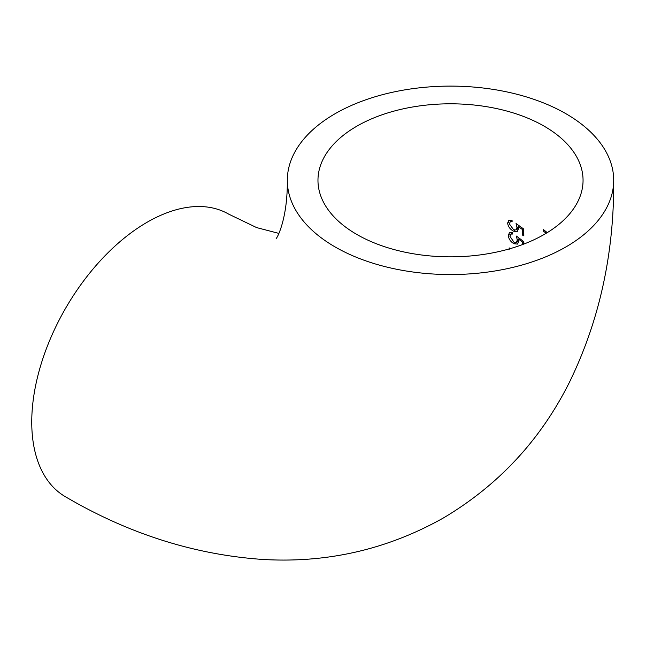 <?xml version="1.0" encoding="UTF-8"?>
<svg xmlns="http://www.w3.org/2000/svg" width="646" height="646" viewBox="0 0 646 646"><rect width="100%" height="100%" fill="white"/><g stroke="black" fill="none" stroke-linecap="round" stroke-linejoin="round"><path stroke-width="0.97" d="M565.904 246.942A163.188 94.219 0 0 0 613.7 180.323A163.188 94.219 0 0 0 512.964 93.282A163.188 94.219 0 0 0 335.121 113.704A163.188 94.219 0 0 0 287.325 180.323A163.188 94.219 0 0 0 388.06 267.371A163.188 94.219 0 0 0 565.904 246.942M278.91 233.408L256.656 227.602L228.732 214.157A163.188 94.219 120 0 0 147.135 222.24A163.188 94.219 120 0 0 40.528 366.04A163.188 94.219 120 0 0 65.545 496.806C128.554 533.774 194.212 554.648 262.518 559.436C326.949 563.304 387.196 549.512 443.245 518.06C498.567 485.211 540.662 439.878 569.538 382.069C599.48 320.561 614.201 253.313 613.7 180.323M356.794 126.212A132.543 76.519 0 0 0 317.969 180.323A132.543 76.519 0 0 0 399.793 251.019A132.543 76.519 0 0 0 544.231 234.433A132.543 76.519 0 0 0 583.055 180.323A132.543 76.519 0 0 0 501.231 109.626A132.543 76.519 0 0 0 356.794 126.212M509.201 249.364L509.161 247.903L510.485 248.565M522.372 244.624L522.372 242.072L518.496 239.068L518.811 241.152L517.559 244.091L513.99 243.736C510.639 241.814 508.733 239.044 508.265 235.435L509.484 232.625L512.577 232.56L512.625 234.022L510.873 234.086L509.92 236.266L514.014 242.298L516.324 242.516L517.276 240.078L516.42 236.073L523.841 241.757L523.833 244.067M513.627 229.79L516.017 229.96L516.978 227.513L516.057 223.548L523.777 229.064L523.833 235.822L522.331 234.999L522.259 229.403L518.229 226.488L518.577 228.555L517.317 231.502L513.618 231.211C510.138 229.378 508.136 226.665 507.619 223.072L508.854 220.262L512.052 220.133L512.117 221.578L510.308 221.683L509.331 223.871L513.627 229.79M546.169 233.295L543.302 231.05L543.359 229.532L547.267 232.625M544.4 230.331L543.302 231.05M544.4 230.412L547.243 232.641M516.017 229.96L517.107 229.33L518.068 226.883L516.978 227.513M508.717 222.442L507.619 223.072M514.709 230.582L513.618 231.211M522.259 229.403L523.349 228.781L519.319 225.858L518.229 226.488M523.349 228.781L523.413 234.369L522.331 234.999M523.413 234.369L523.825 234.595M516.324 242.516L517.406 241.895L518.358 239.448L517.276 240.078M509.363 234.797L508.265 235.435M515.072 243.106L513.99 243.736M522.372 242.072L523.454 241.451L519.578 238.439L518.496 239.068M523.454 241.451L523.454 244.212M287.325 180.323C287.696 219.89 276.48 239.198 276.165 238.431M511.398 221.045L510.3 221.683M511.963 233.456L510.873 234.086"/></g></svg>
